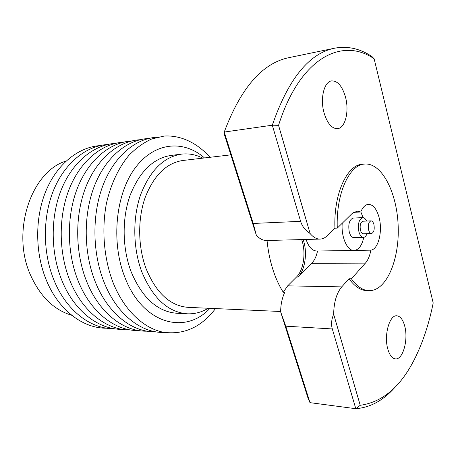 <?xml version="1.0" encoding="UTF-8"?>
<svg xmlns="http://www.w3.org/2000/svg" width="456" height="456" viewBox="0 0 456 456"><rect width="100%" height="100%" fill="white"/><g stroke="black" fill="none" stroke-linecap="round" stroke-linejoin="round"><path stroke-width="0.68" d="M317.53 251.011C316.396 256.363 314.458 260.461 311.71 263.3L297.95 277.1C304.904 270.391 307.509 253.576 303.673 241.161L303.154 239.542M394.708 387.583C383.239 400.493 370.272 407.533 355.8 408.701L332.31 328.936L285.764 326.188L310 402.659L308.17 398.624L280.645 311.841C280.719 304.448 282.104 297.933 284.789 292.29L283.273 292.25L287.685 285.849L296.451 277.083C303.417 270.385 306.022 253.593 302.185 241.195L301.667 239.582M66.137 161.019C31.088 171.422 10.63 232.246 30.797 275.715C40.556 296.867 54.19 310.051 71.717 315.267M373.903 224.437C373.242 222.129 372.284 220.938 371.019 220.875C368.596 221.912 367.792 224.956 368.619 230.006C369.28 232.292 370.238 233.466 371.48 233.535C373.914 232.509 374.724 229.476 373.903 224.437M371.019 220.875L362.908 221.217C360.462 222.243 359.653 225.264 360.479 230.28C361.146 232.549 362.11 233.717 363.364 233.78L371.48 233.535M366.584 221.063C365.524 218.777 364.241 217.632 362.737 217.626C358.895 219.25 357.624 223.999 358.929 231.882C359.983 235.433 361.488 237.268 363.455 237.376C364.954 237.262 366.145 236.026 367.04 233.671M362.737 217.626L353.166 218.059C349.279 219.672 347.991 224.38 349.307 232.195C350.368 235.712 351.889 237.525 353.873 237.633L363.455 237.376M353.571 212.348L360.753 211.983L357.116 211.111L352.049 213.59L337.286 228.114C335.827 194.022 349.342 164.565 364.6 164.057C381.923 162.53 397.125 192.842 398.179 226.233C399.536 259.606 386.568 290.939 369.178 290.671C362.868 290.489 356.94 286.522 351.388 278.77L349.057 278.747L341.738 286.875C336.591 293.065 333.895 302.185 333.655 314.235L360.229 405.298C383.941 401.958 402.887 384.813 417.069 353.867C424.074 338.643 429.455 321.674 433.2 302.955L374.131 58.778C342.45 36.959 300.19 57.04 278.548 125.332L310.103 233.495C313.221 237.28 316.544 239.149 320.072 239.092C322.643 239.001 325.025 237.884 327.22 235.746L334.932 228.2C333.473 194.182 347.027 164.787 362.32 164.268L364.6 164.057M351.388 278.77L365.404 263.123C368.003 260.125 369.827 255.799 370.876 250.15C378.412 249.369 382.846 231.01 379.061 217.375C376.673 208.899 373.139 204.55 368.454 204.334C365.341 204.613 362.776 207.161 360.753 211.983M363.061 217.632L360.816 211.829M324.051 112.849C327.34 123.508 331.865 128.78 337.617 128.655C345.317 128.033 349.382 111.213 345.5 97.111C342.279 86.11 337.628 80.706 331.54 80.894C324.085 81.67 319.969 98.667 324.051 112.849M387.799 349.017C389.572 355.133 392.103 358.416 395.392 358.872C402.95 360.046 408.553 339.532 404.689 325.989C402.933 319.61 400.311 316.213 396.84 315.803C389.538 314.674 383.735 335.297 387.799 349.017M106.704 328.2C83.636 328.599 59.183 310.832 46.683 281.016C34.958 253.462 34.713 217.888 45.982 190.796C57.308 163.698 78.649 147.049 100.098 145.589M114.479 328.77C91.411 329.232 66.912 311.311 54.384 281.158C42.63 253.314 42.385 217.347 53.666 189.992C65.008 162.621 86.372 145.863 107.81 144.461M122.402 329.352C99.34 329.876 74.795 311.801 62.238 281.306C50.462 253.165 50.211 216.794 61.509 189.166C72.863 161.527 94.244 144.655 115.67 143.304M130.473 329.945C107.428 330.537 82.838 312.297 70.252 281.455C58.459 253.006 58.203 216.224 69.511 188.317C80.877 160.404 102.269 143.418 123.679 142.129M138.704 330.549C115.67 331.21 91.046 312.81 78.432 281.608C66.622 252.846 66.359 215.642 77.68 187.456C89.057 159.252 110.46 142.158 131.847 140.932M147.094 331.164C124.083 331.9 99.425 313.335 86.782 281.762C74.955 252.687 74.693 215.044 86.019 186.567C97.402 158.078 118.811 140.87 140.169 139.713M155.65 331.791C132.667 332.606 107.975 313.876 95.315 281.922C83.471 252.516 83.203 214.428 94.534 185.66C105.923 156.881 127.332 139.559 148.656 138.47M164.377 332.43C141.428 333.33 116.707 314.423 104.025 282.087C92.169 252.345 91.895 213.801 103.233 184.731C114.621 155.65 136.025 138.214 157.314 137.205M215.511 308.581C201.199 327.317 183.7 335.177 162.997 332.167C143.252 328.155 123.861 309.875 112.923 282.253C103.894 258.29 101.489 229.505 106.413 203.479C110.745 184.327 118.554 167.785 128.774 155.507C135.951 148.137 143.629 142.608 151.82 138.932L164.297 136.036C181.095 135.079 197.266 143.07 210.034 157.291M209.937 308.336C185.341 335.137 142.483 324.244 124.693 276.838C110.797 241.458 115.784 193.703 135.301 167.814C154.755 141.713 183.842 139.792 204.499 157.947M280.645 311.499L188.094 307.355C170.242 305.959 156.243 293.071 146.097 268.698C137.911 246.861 137.558 219.062 145.156 197.545C153.889 175.338 166.434 162.986 182.782 160.495L230.844 154.846M267.039 240.5C268.042 250.589 269.941 260.085 272.734 268.989C275.561 277.909 279.072 285.667 283.273 292.25M208.238 308.256C201.637 312.269 194.626 314.116 187.211 313.802C167.985 312.206 152.863 298.264 141.844 271.975C132.89 248.269 132.451 218.002 140.682 194.581C150.149 170.407 163.732 156.927 181.437 154.134C188.807 153.284 195.932 154.624 202.812 158.141M187.211 313.802L176.677 313.255C157.383 311.659 142.221 297.876 131.191 271.907C122.231 248.497 121.809 218.612 130.063 195.464C139.564 171.581 153.199 158.238 170.966 155.439L181.437 154.134M334.516 48.216L288.922 57.655C262.371 63.093 240.808 87.894 224.238 132.052L253.2 223.451L300.618 221.342L272.306 125.2C288.277 79.042 309.014 53.38 334.516 48.216C347.62 45.794 360.109 48.587 371.988 56.59L374.131 58.778M320.072 239.092L266.714 240.511C263.032 240.568 259.578 238.807 256.34 235.228L223.93 133.061L224.238 132.052L272.306 125.2L278.548 125.332M300.618 221.342C302.146 226.347 305.309 230.4 310.103 233.495M256.34 235.228L253.2 223.451M369.178 290.671L366.892 290.62C360.565 290.438 354.62 286.476 349.057 278.747M310 402.659L355.8 408.701L360.229 405.298M334.932 228.2L337.286 228.114M342.228 223.252C340.991 236.915 347.278 251.022 354.038 250.458L370.876 250.15M354.814 250.395C359.089 249.375 362.075 245.026 363.78 237.342M333.655 314.235C331.455 319.485 331.005 324.387 332.31 328.936M285.764 326.188L280.645 311.841M306.073 239.463C308.615 246.947 312.166 250.8 316.732 251.022L354.038 250.458M287.685 285.849L341.738 286.875M311.71 263.3L365.404 263.123M296.451 277.083L297.95 277.1"/></g></svg>
